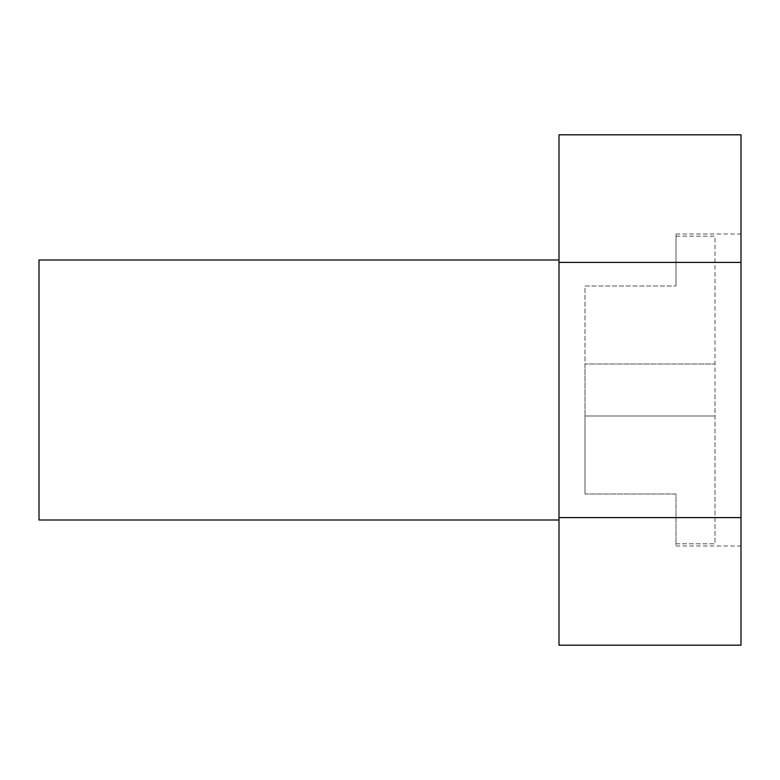 <?xml version="1.0" encoding="UTF-8"?>
<svg xmlns="http://www.w3.org/2000/svg" width="780" height="780" viewBox="0 0 780 780"><rect width="100%" height="100%" fill="white"/><g stroke="black" fill="none" stroke-linecap="round" stroke-linejoin="round"><path stroke-width="0.58" stroke-dasharray="3.9 2.92" d="M675.997 236.184L714.997 236.184L714.997 543.816L714.997 236.184L675.997 236.184L675.997 234L675.997 285.997L675.997 236.184M741 390L741 234L741 390M39 260.003L39 519.997M558.997 390L558.997 519.997L558.997 390M585 416.003L714.997 416.003L585 416.003L585 494.003L585 285.997L675.997 285.997L585 285.997L585 363.997L714.997 363.997L585 363.997L714.997 363.997L585 363.997L585 416.003L714.997 416.003L585 416.003M585 494.003L675.997 494.003L675.997 543.816L675.997 494.003L585 494.003M675.997 543.816L714.997 543.816L714.997 390L714.997 543.816L675.997 543.816L675.997 546L675.997 543.816M558.997 645.187L558.997 134.813M741 645.187L741 517.598L558.997 517.598M741 517.598L741 262.402L558.997 262.402M741 262.402L741 134.813M675.997 234L741 234M675.997 546L741 546"/><path stroke-width="1.17" d="M558.997 519.997L39 519.997L39 260.003L558.997 260.003M558.997 517.598L558.997 645.187L741 645.187L741 517.598L558.997 517.598L558.997 134.813L741 134.813L741 262.402L558.997 262.402M741 262.402L741 517.598"/></g></svg>
